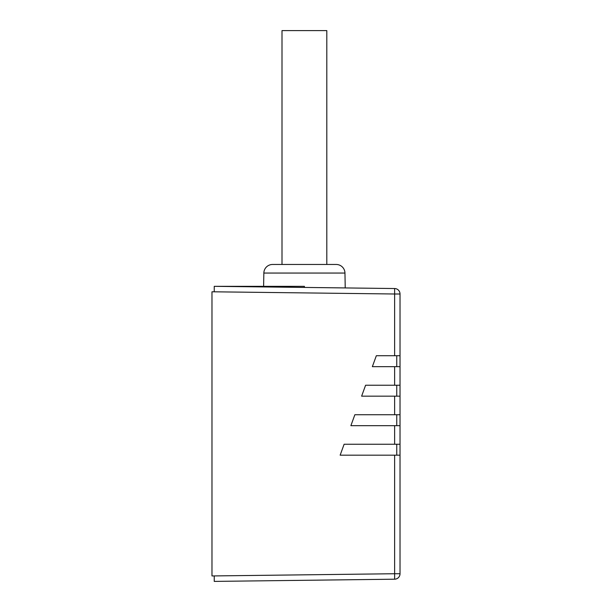 <?xml version="1.0" encoding="UTF-8"?>
<svg xmlns="http://www.w3.org/2000/svg" width="612" height="612" viewBox="0 0 612 612"><rect width="100%" height="100%" fill="white"/><g stroke="black" fill="none" stroke-linecap="round" stroke-linejoin="round"><path stroke-width="0.92" d="M214.246 291.809L394.633 293.997L394.633 288.535A5.462 5.462 0 0 1 400.026 293.997L400.026 573.735A5.462 5.462 0 0 1 394.633 579.197A5.462 5.462 0 0 0 400.026 573.735A5.462 5.462 0 0 1 394.633 579.197L394.633 573.735L214.246 575.923L214.246 581.4L214.246 575.938L211.974 575.938L211.974 291.794L214.246 291.809L214.246 286.332L214.246 291.809L211.974 291.794M214.246 575.923L211.974 575.938M400.026 366.657L372.356 366.657L376.334 355.725L400.026 355.725M400.026 396.163L361.623 396.163L365.594 385.231L400.026 385.231M400.026 425.669L350.883 425.669L354.861 414.737L400.026 414.737M400.026 455.175L340.142 455.175L344.12 444.243L400.026 444.243M214.246 581.4L394.633 579.197M394.633 355.725L394.633 293.997L400.026 293.997A5.462 5.462 0 0 0 394.633 288.535L214.246 286.332L304.401 286.332L263.611 286.332L304.401 286.332L304.401 287.433L346.262 287.938M345.222 287.931L344.961 273.059L263.841 273.059L263.611 286.332M263.841 273.059A8.744 8.744 0 0 1 272.585 264.468L336.218 264.468A8.744 8.744 0 0 1 344.961 273.059M282.002 264.468L326.808 264.468L326.808 30.6L282.002 30.6L282.002 264.468M396.752 366.657L396.752 355.725M396.752 396.163L396.752 385.231M396.752 425.669L396.752 414.737M396.752 455.175L396.752 444.243M394.633 385.231L394.633 366.657M394.633 414.737L394.633 396.163M394.633 444.243L394.633 425.669M400.026 573.735L394.633 573.735L394.633 455.175"/></g></svg>
